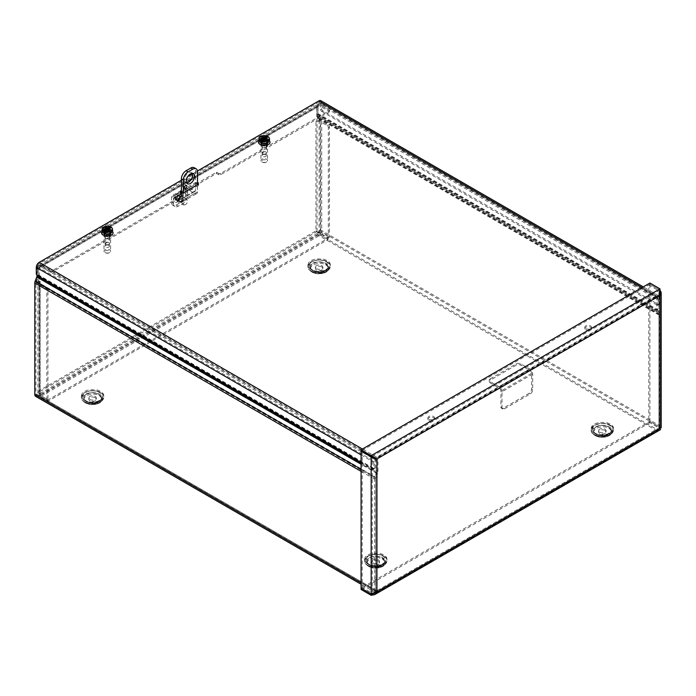 <?xml version="1.0" encoding="UTF-8"?>
<svg xmlns="http://www.w3.org/2000/svg" width="696" height="696" viewBox="0 0 696 696"><rect width="100%" height="100%" fill="white"/><g stroke="black" fill="none" stroke-linecap="round" stroke-linejoin="round"><path stroke-width="0.52" stroke-dasharray="3.48 2.61" d="M84.59 400.505L82.45 398.773C82.311 398.225 81.554 398.486 81.293 395.902L82.163 393.397L84.59 391.309L89.149 389.708L96.901 389.899L100.52 391.309L102.66 393.031C102.799 393.579 103.556 393.318 103.817 395.902L102.947 398.408L100.52 400.505L97.527 401.74L92.551 402.41L88.209 401.905L84.59 400.505M594.349 433.199L592.209 431.476C592.078 430.928 591.313 431.189 591.052 428.606L591.922 426.1L594.349 424.003L598.908 422.402L606.66 422.603L610.279 424.003L612.428 425.735C612.558 426.283 613.315 426.022 613.585 428.606L612.715 431.111L610.279 433.199L607.286 434.443L602.318 435.104L597.977 434.608L594.349 433.199M367.793 564.004L365.644 562.281C365.513 561.733 364.756 561.994 364.495 559.41L365.365 556.904L367.793 554.808L372.351 553.207L380.094 553.407L383.722 554.808L385.862 556.539C385.993 557.087 386.759 556.826 387.019 559.41L386.15 561.916L383.722 564.004L380.729 565.248L375.753 565.909L371.412 565.413L367.793 564.004M311.147 269.7L309.007 267.969C308.876 267.421 308.111 267.682 307.85 265.098L308.72 262.592L311.147 260.504L315.706 258.903L323.457 259.095L327.077 260.504L329.225 262.227C329.356 262.775 330.113 262.514 330.382 265.098L329.512 267.603L327.077 269.7L324.084 270.935L319.116 271.605L314.775 271.101L311.147 269.7M317.35 233.421L37.68 394.884L377.528 591.087L657.189 429.623L317.35 233.421A2.506 1.444 120 0 0 319.116 230.359L319.116 118.833A2.506 1.444 120 0 0 318.881 117.955L317.289 115.693A4.08 2.358 -60 0 1 316.906 114.248L316.906 106.288A4.176 2.41 -120 0 1 317.767 104.374A4.176 2.41 -120 0 1 319.856 104.583L320.969 103.939A4.176 2.41 -120 0 0 318.881 103.73A4.176 2.41 -120 0 0 318.02 105.644L318.02 113.605A2.506 1.444 120 0 0 318.255 114.492L319.847 116.754A4.08 2.358 -60 0 1 320.23 118.189L320.23 229.715A4.08 2.358 -60 0 1 317.35 234.709L37.68 396.172A4.08 2.358 -60 0 1 35.644 396.372M37.01 275.268L37.01 267.882A4.176 2.41 -120 0 1 37.871 265.968L38.985 265.333A4.176 2.41 -120 0 0 38.123 267.238L38.123 275.198A4.08 2.358 -60 0 1 37.741 277.095L36.148 281.184A2.506 1.444 120 0 0 35.914 282.341L35.914 393.858A2.506 1.444 120 0 0 36.436 395.006A2.506 1.444 120 0 0 37.68 394.884M377.528 591.087A2.506 1.444 -60 0 1 376.275 591.208A2.506 1.444 -60 0 1 375.753 590.069L375.753 478.543A2.506 1.444 -60 0 1 375.997 477.386L377.58 473.297A4.08 2.358 120 0 0 377.963 471.41L377.963 460.039L376.849 460.682L376.849 472.053A2.506 1.444 -60 0 1 376.614 473.21L375.031 477.299A4.08 2.358 120 0 0 374.639 479.187L374.639 590.713A4.08 2.358 120 0 0 375.483 592.574A4.08 2.358 120 0 0 377.528 592.374L657.189 430.911A4.08 2.358 120 0 0 660.069 425.917L660.069 314.401A4.08 2.358 120 0 0 659.686 312.956L658.094 310.694A2.506 1.444 -60 0 1 657.859 309.816L657.859 298.445L656.746 299.089L656.746 310.459A4.08 2.358 120 0 0 657.137 311.895L658.721 314.157A2.506 1.444 -60 0 1 658.955 315.044L658.955 426.561A2.506 1.444 -60 0 1 657.189 429.623M376.849 460.682L39.959 266.176A4.176 2.41 -120 0 0 37.871 265.968M657.859 298.445L320.969 103.939M656.746 299.089L319.856 104.583M377.963 460.039L41.073 265.533A4.176 2.41 -120 0 0 38.985 265.333M86.278 401.575L89.871 402.836L95.874 402.706L100.52 400.209L101.433 397.947L100.789 396.033L96.474 393.344L92.551 392.822L89.236 393.197L84.59 395.685L83.677 397.947L84.32 399.861L86.278 401.575A8.9 5.142 -0 0 0 100.676 400.035A8.9 5.142 -0 0 0 92.551 392.796A8.9 5.142 -0 0 0 84.425 400.035A8.9 5.142 -0 0 0 86.261 401.575C91.994 403.941 96.796 403.428 100.676 400.035L101.573 398.886A9.874 5.699 180 0 1 85.573 400.591A9.874 5.699 180 0 1 83.537 398.886A9.874 5.699 180 0 1 92.551 390.856A9.874 5.699 180 0 1 101.573 398.886L97.979 401.218C91.907 402.471 87.713 402.201 85.391 400.426L83.537 398.886L86.261 401.575M596.037 434.269L599.63 435.531L605.633 435.4L610.288 432.912L611.192 430.65L610.549 428.736L606.233 426.048L602.318 425.526L598.995 425.891L594.349 428.388L593.436 430.65L594.08 432.564L596.037 434.269A8.9 5.142 -0 0 0 610.444 432.738L610.444 432.738A8.9 5.142 -0 0 0 602.318 425.5A8.9 5.142 -0 0 0 594.193 432.738A8.9 5.142 -0 0 0 596.02 434.269C601.762 436.644 606.564 436.131 610.444 432.738L611.332 431.59A9.874 5.699 180 0 1 595.332 433.295A9.874 5.699 180 0 1 593.305 431.59A9.874 5.699 180 0 1 602.318 423.56A9.874 5.699 180 0 1 611.332 431.59L607.738 433.921C601.675 435.174 597.472 434.904 595.15 433.121L593.305 431.59L596.028 434.278M369.48 565.074L373.065 566.335L379.076 566.205L383.722 563.716L384.636 561.455L383.992 559.532L379.677 556.852L375.753 556.33L372.438 556.696L367.793 559.192L366.879 561.455L367.523 563.368L369.48 565.074M312.835 270.77L316.428 272.032L322.431 271.901L327.085 269.404L327.99 267.142L327.355 265.228L323.031 262.54L319.116 262.018L315.793 262.392L311.147 264.88L310.233 267.142L310.877 269.056L312.835 270.77M95.213 396.415A3.758 2.166 180 0 1 96.309 397.947A3.758 2.166 180 0 1 92.551 400.113A3.758 2.166 180 0 1 88.801 397.947A3.758 2.166 180 0 1 91.115 395.946A3.758 2.166 180 0 1 95.213 396.415M604.972 429.119A3.758 2.166 180 0 1 606.068 430.65A3.758 2.166 180 0 1 602.318 432.816A3.758 2.166 180 0 1 598.56 430.65A3.758 2.166 180 0 1 600.883 428.649A3.758 2.166 180 0 1 604.972 429.119M378.415 559.923A3.758 2.166 180 0 1 379.511 561.455A3.758 2.166 180 0 1 375.753 563.621A3.758 2.166 180 0 1 372.003 561.455A3.758 2.166 180 0 1 374.317 559.453A3.758 2.166 180 0 1 378.415 559.923M321.769 265.611A3.758 2.166 180 0 1 322.874 267.142A3.758 2.166 180 0 1 319.116 269.308A3.758 2.166 180 0 1 315.358 267.142A3.758 2.166 180 0 1 317.68 265.141A3.758 2.166 180 0 1 321.769 265.611M95.213 397.703A3.758 2.166 -0 0 0 91.115 397.233A3.758 2.166 -0 0 0 88.801 399.234A3.758 2.166 -0 0 0 92.551 401.401A3.758 2.166 -0 0 0 96.309 399.234A3.758 2.166 -0 0 0 95.213 397.703M604.972 430.398A3.758 2.166 -0 0 0 600.883 429.928A3.758 2.166 -0 0 0 598.56 431.938A3.758 2.166 -0 0 0 602.318 434.104A3.758 2.166 -0 0 0 606.068 431.938A3.758 2.166 -0 0 0 604.972 430.398M378.415 561.202A3.758 2.166 -0 0 0 374.317 560.732A3.758 2.166 -0 0 0 372.003 562.742A3.758 2.166 -0 0 0 375.753 564.908A3.758 2.166 -0 0 0 379.511 562.742A3.758 2.166 -0 0 0 378.415 561.202M321.769 266.899A3.758 2.166 -0 0 0 317.68 266.429A3.758 2.166 -0 0 0 315.358 268.43A3.758 2.166 -0 0 0 319.116 270.596A3.758 2.166 -0 0 0 322.874 268.43A3.758 2.166 -0 0 0 321.769 266.899M176.732 199.317A2.68 1.549 -60 0 1 177.906 196.611A2.68 1.549 -60 0 1 179.968 195.898A2.68 1.549 -60 0 1 179.968 198.995A2.68 1.549 -60 0 1 177.289 200.544A2.68 1.549 -60 0 1 176.732 199.317M317.872 117.18L316.758 116.536L318.82 119.477L315.932 121.139L317.045 121.783L319.934 120.112L317.872 117.18L317.872 106.932L39.385 267.708L39.385 277.965L37.323 283.281L40.211 281.619L39.098 280.966L36.209 282.637L37.323 283.281M328.329 237.815L329.443 237.171L329.443 126.968A1.67 0.966 -120 0 0 328.26 124.923L321.709 121.139A4.08 2.358 -0 0 0 315.94 121.139L317.054 121.783A2.506 1.444 180 0 1 320.586 121.783L320.586 233.351L317.054 231.55L320.386 233.708L320.386 234.996L315.94 230.907L321.709 232.708L320.586 233.351L328.329 237.815L328.329 127.612A1.67 0.966 -120 0 0 327.146 125.567L320.586 121.783M175.618 198.673A2.68 1.549 120 0 0 176.175 199.9A2.68 1.549 120 0 0 178.855 198.351A2.68 1.549 120 0 0 178.855 195.254A2.68 1.549 120 0 0 176.793 195.968A2.68 1.549 120 0 0 175.618 198.673M316.758 116.536L316.758 106.288A4.08 2.358 60 0 1 317.602 104.417A4.08 2.358 60 0 1 319.638 104.617L329.147 110.107A0.835 0.479 180 0 1 329.147 110.786L220.641 173.434A1.331 0.774 180 0 1 218.753 173.434L216.569 172.164L179.986 193.288L182.178 194.549A1.331 0.774 180 0 1 182.57 195.097A1.331 0.774 180 0 1 182.178 195.646L51.843 270.892A0.835 0.479 180 0 1 50.66 270.892L41.16 265.402A4.08 2.358 -120 0 0 39.115 265.202A4.08 2.358 -120 0 0 38.271 267.064L38.271 277.321L39.385 277.965M329.147 110.107L329.147 111.395L319.638 105.905A2.506 1.444 -120 0 0 318.385 105.783A2.506 1.444 -120 0 0 317.872 106.932M318.82 119.477L319.934 120.112M40.412 395.345L40.203 391.378L39.472 393.301L40.203 395.224L39.089 395.867L37.897 393.301L39.089 390.734L40.412 396.633L40.412 395.345L48.154 399.817L328.12 238.18L320.386 233.708L40.412 395.345M40.203 283.663L46.763 287.448A1.67 0.966 60 0 1 47.946 289.493L47.946 399.695L40.203 395.224L40.203 283.663A2.506 1.444 180 0 1 39.472 282.637A2.506 1.444 180 0 1 40.203 281.619L39.098 280.975A4.08 2.358 -0 0 0 37.897 282.637A4.08 2.358 -0 0 0 39.089 284.307L45.649 288.092A1.67 0.966 60 0 1 46.832 290.136L46.832 400.339L39.089 395.867L39.089 284.307M36.209 282.637L38.271 277.321M39.385 267.708A2.506 1.444 60 0 1 39.907 266.559A2.506 1.444 60 0 1 41.16 266.69L50.66 272.171L50.66 270.892M109.733 234.822A3.428 1.984 -0 0 0 110.734 233.421A3.428 1.984 -0 0 0 107.306 231.437A3.428 1.984 -0 0 0 103.869 233.421A3.428 1.984 -0 0 0 105.992 235.248A3.428 1.984 -0 0 0 109.733 234.822M266.672 144.211A3.428 1.984 -0 0 0 267.673 142.81A3.428 1.984 -0 0 0 264.245 140.827A3.428 1.984 -0 0 0 260.817 142.81A3.428 1.984 -0 0 0 262.931 144.637A3.428 1.984 -0 0 0 266.672 144.211M109.733 236.109A3.428 1.984 -0 0 0 110.734 234.709A3.428 1.984 -0 0 0 107.306 232.725A3.428 1.984 -0 0 0 103.869 234.709A3.428 1.984 -0 0 0 105.992 236.536A3.428 1.984 -0 0 0 109.733 236.109M266.672 145.499A3.428 1.984 -0 0 0 267.673 144.098A3.428 1.984 -0 0 0 264.245 142.114A3.428 1.984 -0 0 0 260.817 144.098A3.428 1.984 -0 0 0 262.931 145.925A3.428 1.984 -0 0 0 266.672 145.499M329.147 111.395A0.835 0.479 180 0 1 329.147 112.073L220.641 174.722A1.331 0.774 180 0 1 218.753 174.722L216.569 173.452L197.534 184.44M197.507 183.144L196.524 182.57L196.524 183.857L197.507 184.423L179.986 194.576L182.178 195.837A1.331 0.774 180 0 1 182.57 196.385A1.331 0.774 180 0 1 182.178 196.924L51.843 272.171A0.835 0.479 180 0 1 50.66 272.171M40.203 281.619L40.203 391.378L317.054 231.55L315.94 230.907L315.94 121.139M40.203 391.378L39.089 390.734L315.94 230.907M179.986 193.288L179.986 194.576M216.569 172.164L216.569 173.452M321.709 121.139L321.709 232.708L329.443 237.171M328.12 238.18L328.12 239.468L320.386 234.996L40.412 396.633L48.154 401.105L328.12 239.468M48.154 399.817L48.154 401.105M47.946 399.695L46.832 400.339M373.204 457.194L372.282 456.289L372.282 593.331L375.823 591.313L373.865 593.288L371.168 594.001L372.282 593.331L362.19 587.502L361.076 588.146L649.907 421.411L660.008 427.24L659.817 428.197L648.794 422.037L648.794 284.986L658.894 290.815L659.625 292.851L658.894 294.887L660.008 288.866M660.008 290.075L371.168 456.907L372.282 456.289L362.19 450.46L362.19 587.502M362.19 450.46L649.907 284.325L660.008 290.154M660.008 295.522L658.894 294.887L375.823 458.307L375.823 591.313L658.894 427.883L658.894 294.887L660.974 291.641M648.794 422.037L649.907 421.393L660.008 427.222L658.894 427.866L658.894 290.815L660.008 290.171L660.495 290.763M648.794 284.986L649.907 284.342L660.008 290.171L660.008 427.222L660.974 427.527L658.894 427.883L660.252 428.849M649.907 421.411L649.907 422.698L660.008 428.527C660.8 429.893 660.8 429.893 660.008 428.527L658.955 427.927M371.168 595.289L660.008 428.527L660.008 427.24L371.203 593.984M376.936 591.957L375.823 591.313L372.708 593.958M649.907 284.325L649.907 283.037M649.907 284.342L649.907 421.393M649.907 422.698L361.076 589.46M428.858 419.236A3.341 1.923 0 0 0 432.494 419.653A3.341 1.923 0 0 0 434.556 417.878A3.341 1.923 0 0 0 431.215 415.947A3.341 1.923 0 0 0 427.875 417.878A3.341 1.923 0 0 0 428.858 419.236M104.948 232.229A3.341 1.923 0 0 0 108.585 232.647A3.341 1.923 0 0 0 110.638 230.872A3.341 1.923 0 0 0 107.306 228.94A3.341 1.923 0 0 0 103.965 230.872A3.341 1.923 0 0 0 104.948 232.229M196.524 182.57A0.835 0.479 0 0 0 195.35 182.57L181.386 190.634M585.797 328.634A3.341 1.923 0 0 0 589.434 329.051A3.341 1.923 0 0 0 591.496 327.268A3.341 1.923 0 0 0 588.155 325.337A3.341 1.923 0 0 0 584.823 327.268A3.341 1.923 0 0 0 585.797 328.634M261.887 141.619A3.341 1.923 0 0 0 265.524 142.036A3.341 1.923 0 0 0 267.586 140.261A3.341 1.923 0 0 0 264.245 138.33A3.341 1.923 0 0 0 260.904 140.261A3.341 1.923 0 0 0 261.887 141.619M659.19 297.427L321.709 102.582L321.709 108.785A1.67 0.966 -120 0 0 322.883 110.829L658.007 304.309A1.67 0.966 -120 0 0 658.842 304.396A1.67 0.966 -120 0 0 659.19 303.63L659.19 297.427A4.08 2.358 120 0 0 658.338 295.556A4.08 2.358 120 0 0 656.302 295.757L376.64 457.22L362.425 449.016M181.386 180.264L187.763 176.584M192.418 173.896L197.438 170.99M428.858 420.523A3.341 1.923 0 0 0 432.494 420.941A3.341 1.923 0 0 0 434.556 419.166A3.341 1.923 0 0 0 431.215 417.235A3.341 1.923 0 0 0 427.875 419.166A3.341 1.923 0 0 0 428.858 420.523M104.948 233.517A3.341 1.923 0 0 0 108.585 233.934A3.341 1.923 0 0 0 110.638 232.151A3.341 1.923 0 0 0 107.306 230.228A3.341 1.923 0 0 0 103.965 232.151A3.341 1.923 0 0 0 104.948 233.517M181.117 192.07L180.595 192.374A0.835 0.479 0 0 0 180.595 193.053L182.369 194.08A0.835 0.479 0 0 0 183.544 194.08L198.299 185.562A0.835 0.479 0 0 0 198.299 184.884L197.777 184.579M196.524 183.857A0.835 0.479 0 0 0 195.35 183.857L181.386 191.922M585.797 329.913A3.341 1.923 0 0 0 589.434 330.33A3.341 1.923 0 0 0 591.496 328.555A3.341 1.923 0 0 0 588.155 326.624A3.341 1.923 0 0 0 584.823 328.555A3.341 1.923 0 0 0 585.797 329.913M261.887 142.906A3.341 1.923 0 0 0 265.524 143.324A3.341 1.923 0 0 0 267.586 141.549A3.341 1.923 0 0 0 264.245 139.618A3.341 1.923 0 0 0 260.904 141.549A3.341 1.923 0 0 0 261.887 142.906M361.076 454.888L373.761 462.214A4.08 2.358 -60 0 1 375.422 458.238M375.509 458.142A4.08 2.358 -60 0 1 376.64 457.22M373.761 462.214L373.761 468.425A1.67 0.966 60 0 1 373.413 469.191A1.67 0.966 60 0 1 372.577 469.104L361.076 462.466M322.883 110.829L321.769 111.473A1.67 0.966 -120 0 1 320.586 109.429L320.586 103.226A2.506 1.444 120 0 0 320.073 102.077A2.506 1.444 120 0 0 318.82 102.199L39.159 263.662A2.506 1.444 120 0 0 37.393 266.725L37.393 272.936A1.67 0.966 60 0 0 38.567 274.981L373.691 468.46A1.67 0.966 60 0 0 374.526 468.547A1.67 0.966 60 0 0 374.874 467.782L374.874 461.57A2.506 1.444 -60 0 1 376.64 458.507L656.302 297.044A2.506 1.444 -60 0 1 657.555 296.922A2.506 1.444 -60 0 1 658.077 298.071L658.077 304.274A1.67 0.966 -120 0 1 657.729 305.039L658.842 304.396M321.709 102.582A4.08 2.358 120 0 0 320.856 100.711M321.769 111.473L656.893 304.952A1.67 0.966 -120 0 0 657.729 305.039M104.966 252.491A3.315 1.914 -0 0 0 109.646 252.491A3.315 1.914 -0 0 0 110.612 251.143A3.315 1.914 -0 0 0 109.646 249.794A3.315 1.914 -0 0 0 106.036 249.377A3.315 1.914 -0 0 0 103.991 251.143A3.315 1.914 -0 0 0 104.966 252.491L105.531 252.822A2.506 1.453 -0 0 0 109.081 252.822A2.506 1.453 -0 0 0 109.081 250.769A2.506 1.453 -0 0 0 105.531 250.769A2.506 1.453 -0 0 0 105.531 252.822M104.966 234.77A3.315 1.914 180 0 1 103.991 233.421A3.315 1.914 180 0 1 107.306 231.507A3.315 1.914 180 0 1 110.612 233.421A3.315 1.914 180 0 1 108.567 235.187A3.315 1.914 180 0 1 104.966 234.77M103.469 235.631A5.42 3.132 -0 0 0 109.376 236.309A5.42 3.132 -0 0 0 112.726 233.421A5.42 3.132 -0 0 0 107.306 230.289A5.42 3.132 -0 0 0 101.886 233.421A5.42 3.132 -0 0 0 103.469 235.631M103.469 234.804A5.42 3.132 180 0 1 101.886 232.586A5.42 3.132 180 0 1 107.306 229.463A5.42 3.132 180 0 1 112.726 232.586A5.42 3.132 180 0 1 109.376 235.483A5.42 3.132 180 0 1 103.469 234.804M109.159 231.524A2.619 1.514 180 0 1 109.924 232.586A2.619 1.514 180 0 1 107.306 234.1A2.619 1.514 180 0 1 104.687 232.586A2.619 1.514 180 0 1 106.305 231.194A2.619 1.514 180 0 1 109.159 231.524M109.159 235.883A2.619 1.514 -0 0 0 106.305 235.553A2.619 1.514 -0 0 0 104.687 236.953A2.619 1.514 -0 0 0 107.306 238.458A2.619 1.514 -0 0 0 109.924 236.953A2.619 1.514 -0 0 0 109.159 235.883M108.776 236.101A2.079 1.201 180 0 1 109.385 236.953A2.079 1.201 180 0 1 107.306 238.154A2.079 1.201 180 0 1 105.218 236.953A2.079 1.201 180 0 1 106.505 235.84A2.079 1.201 180 0 1 108.776 236.101M108.776 245.366A2.079 1.201 -0 0 0 106.505 245.105A2.079 1.201 -0 0 0 105.218 246.219A2.079 1.201 -0 0 0 107.306 247.419A2.079 1.201 -0 0 0 109.385 246.219A2.079 1.201 -0 0 0 108.776 245.366M261.905 161.881A3.315 1.914 -0 0 0 266.585 161.881A3.315 1.914 -0 0 0 267.56 160.532A3.315 1.914 -0 0 0 266.585 159.184A3.315 1.914 -0 0 0 262.975 158.766A3.315 1.914 -0 0 0 260.93 160.532A3.315 1.914 -0 0 0 261.905 161.881L262.47 162.212A2.506 1.453 -0 0 0 266.02 162.212A2.506 1.453 -0 0 0 266.02 160.167A2.506 1.453 -0 0 0 262.47 160.167A2.506 1.453 -0 0 0 262.47 162.212M261.905 144.159A3.315 1.914 180 0 1 260.93 142.81A3.315 1.914 180 0 1 264.245 140.897A3.315 1.914 180 0 1 267.56 142.81A3.315 1.914 180 0 1 265.515 144.577A3.315 1.914 180 0 1 261.905 144.159M260.408 145.02A5.42 3.132 -0 0 0 266.316 145.699A5.42 3.132 -0 0 0 269.665 142.81A5.42 3.132 -0 0 0 264.245 139.679A5.42 3.132 -0 0 0 258.825 142.81A5.42 3.132 -0 0 0 260.408 145.02M260.408 144.194A5.42 3.132 180 0 1 258.825 141.984A5.42 3.132 180 0 1 264.245 138.852A5.42 3.132 180 0 1 269.665 141.984A5.42 3.132 180 0 1 266.316 144.872A5.42 3.132 180 0 1 260.408 144.194M266.098 140.914A2.619 1.514 180 0 1 266.864 141.984A2.619 1.514 180 0 1 264.245 143.489A2.619 1.514 180 0 1 261.626 141.984A2.619 1.514 180 0 1 263.245 140.583A2.619 1.514 180 0 1 266.098 140.914M266.098 145.273A2.619 1.514 -0 0 0 263.245 144.942A2.619 1.514 -0 0 0 261.626 146.343A2.619 1.514 -0 0 0 264.245 147.848A2.619 1.514 -0 0 0 266.864 146.343A2.619 1.514 -0 0 0 266.098 145.273M265.715 145.49A2.079 1.201 180 0 1 266.324 146.343A2.079 1.201 180 0 1 264.245 147.543A2.079 1.201 180 0 1 262.166 146.343A2.079 1.201 180 0 1 263.445 145.229A2.079 1.201 180 0 1 265.715 145.49M265.715 154.756A2.079 1.201 -0 0 0 263.445 154.495A2.079 1.201 -0 0 0 262.166 155.608A2.079 1.201 -0 0 0 264.245 156.809A2.079 1.201 -0 0 0 266.324 155.608A2.079 1.201 -0 0 0 265.715 154.756M108.889 242.565A2.236 1.288 0 0 0 106.444 242.286A2.236 1.288 0 0 0 105.07 243.478A2.236 1.288 0 0 0 105.722 244.392L105.722 244.392A2.236 1.288 0 0 0 108.889 244.392A2.236 1.288 0 0 0 109.542 243.478A2.236 1.288 0 0 0 108.889 242.565M108.889 229.958A2.236 1.288 180 0 1 109.542 230.872A2.236 1.288 180 0 1 107.306 232.16A2.236 1.288 180 0 1 105.07 230.872A2.236 1.288 180 0 1 106.444 229.671A2.236 1.288 180 0 1 108.889 229.958M106.018 244.557A1.818 1.053 0 0 0 108.593 244.557A1.818 1.053 0 0 0 108.593 243.078A1.818 1.053 0 0 0 106.018 243.078A1.818 1.053 0 0 0 106.018 244.557L106.018 244.557M101.99 230.68A5.324 3.071 180 0 1 105.418 227.992A5.324 3.071 180 0 1 111.073 228.697A5.324 3.071 180 0 1 112.621 230.68M109.089 227.775L109.916 227.522L109.942 228.523L111.404 227.714L110.481 227.183L111.377 227.348M109.028 230.002A2.906 1.679 180 0 1 108.915 230.054L108.437 231.055L106.166 231.055L105.609 229.976M109.829 227.54L108.211 230.254L108.211 230.794L108.994 230.741L109.716 229.584M109.942 228.523L109.716 227.731M104.13 231.916L105.522 231.072L105.522 230.071M105.522 231.072L105.696 230.054M105.696 227.261L106.836 230.002L107.767 230.002L108.75 227.905M104.887 229.584L105.618 230.741L106.392 230.794L104.887 227.731M105.696 230.941L105.235 230.35M105.618 230.741A2.036 1.175 0 0 0 106.166 231.055M106.297 229.393L106.227 228.062M105.618 229.428A2.036 1.175 180 0 1 106.166 229.106M108.437 229.106A2.036 1.175 180 0 1 108.994 229.428M108.385 228.062L108.315 229.393M108.994 230.741A2.036 1.175 180 0 1 108.437 231.055M108.915 228.157L109.716 228.619M265.829 151.954A2.236 1.288 0 0 0 263.392 151.676A2.236 1.288 0 0 0 262.009 152.868A2.236 1.288 0 0 0 262.662 153.781L262.662 153.781A2.236 1.288 0 0 0 265.829 153.781A2.236 1.288 0 0 0 266.481 152.868A2.236 1.288 0 0 0 265.829 151.954M265.829 139.348A2.236 1.288 180 0 1 266.481 140.261A2.236 1.288 180 0 1 264.245 141.549A2.236 1.288 180 0 1 262.009 140.261A2.236 1.288 180 0 1 263.392 139.07A2.236 1.288 180 0 1 265.829 139.348M262.957 153.955A1.818 1.053 0 0 0 265.533 153.955A1.818 1.053 0 0 0 265.533 152.468A1.818 1.053 0 0 0 262.957 152.468A1.818 1.053 0 0 0 262.957 153.955L262.957 153.955M258.929 140.07A5.324 3.071 180 0 1 262.357 137.382A5.324 3.071 180 0 1 268.012 138.086A5.324 3.071 180 0 1 269.561 140.07M266.881 136.912L266.881 137.912L268.343 137.103L267.421 136.573L268.317 136.738M265.976 139.391A2.906 1.679 180 0 1 265.855 139.444L265.376 140.444L263.114 140.444L262.549 139.365M266.777 136.929L265.15 139.644L265.15 140.183L265.933 140.131L266.664 138.982M266.881 137.912L266.664 137.121M261.07 141.305L262.462 140.462L262.462 139.461M262.462 140.462L262.636 139.444M266.855 136.921L266.029 137.164M262.636 136.651L263.775 139.391L264.715 139.391L265.689 137.295M261.827 138.982L262.557 140.131L263.34 140.183L261.827 137.121M262.636 140.331L262.175 139.739M262.557 140.131A2.036 1.175 0 0 0 263.114 140.444M263.236 138.782L263.166 137.451M262.557 138.817A2.036 1.175 180 0 1 263.114 138.504M265.376 138.504A2.036 1.175 180 0 1 265.933 138.817M265.324 137.451L265.254 138.782M265.933 140.131A2.036 1.175 180 0 1 265.376 140.444M265.855 137.547L266.664 138.008M109.576 231.159L108.628 231.707A2.393 1.383 0 0 0 105.975 231.707L105.035 231.159A3.715 2.14 0 0 0 104.374 231.542L105.313 232.081A2.393 1.383 0 0 0 104.913 232.855A2.393 1.383 0 0 0 105.313 233.621L104.374 234.16A3.715 2.14 0 0 0 104.678 234.369A3.715 2.14 0 0 0 105.035 234.543L105.975 233.995A2.393 1.383 0 0 0 108.628 233.995L109.576 234.543A3.715 2.14 0 0 0 110.238 234.16L109.289 233.621A2.393 1.383 0 0 0 109.698 232.855A2.393 1.383 0 0 0 109.289 232.081L110.238 231.542A3.715 2.14 0 0 0 109.576 231.159L108.628 231.707M103.025 235.318A6.046 3.489 180 0 1 101.259 232.855A6.046 3.489 180 0 1 107.306 229.358A6.046 3.489 180 0 1 113.352 232.855A6.046 3.489 180 0 1 109.62 236.075A6.046 3.489 180 0 1 103.025 235.318M105.975 231.707L105.975 231.359A2.393 1.383 180 0 1 108.628 231.359M110.238 231.542L109.289 232.081M109.289 231.733A2.393 1.383 180 0 1 109.698 232.499A2.393 1.383 180 0 1 109.289 233.264L109.289 233.621M110.238 234.16L109.289 233.264M109.576 234.543L108.628 233.995M108.628 233.647A2.393 1.383 180 0 1 105.975 233.647L105.975 233.995M105.035 234.543L105.975 233.647M104.374 234.16L105.313 233.621M105.313 233.264A2.393 1.383 180 0 1 104.913 232.499A2.393 1.383 180 0 1 105.313 231.733L105.313 232.081M104.374 231.542L105.313 231.733M105.035 231.159L105.975 231.359M103.025 234.622A6.046 3.489 180 0 1 101.259 232.151A6.046 3.489 180 0 1 107.306 228.662A6.046 3.489 180 0 1 113.352 232.151A6.046 3.489 180 0 1 109.62 235.379A6.046 3.489 180 0 1 103.025 234.622M105.035 230.811A3.715 2.14 180 0 1 109.576 230.811M110.238 231.194A3.715 2.14 180 0 1 111.012 232.499A3.715 2.14 180 0 1 110.238 233.812M109.576 234.195A3.715 2.14 180 0 1 105.035 234.195M104.374 233.812A3.715 2.14 180 0 1 103.591 232.499A3.715 2.14 180 0 1 104.374 231.194M104.678 233.673A3.715 2.14 0 0 0 108.724 234.134A3.715 2.14 0 0 0 111.012 232.151A3.715 2.14 0 0 0 107.306 230.011A3.715 2.14 0 0 0 103.591 232.151A3.715 2.14 0 0 0 104.678 233.673M266.516 140.549L265.576 141.097A2.393 1.383 0 0 0 262.923 141.097L261.974 140.549A3.715 2.14 0 0 0 261.313 140.931L262.262 141.479A2.393 1.383 0 0 0 261.853 142.245A2.393 1.383 0 0 0 262.262 143.011L261.313 143.559A3.715 2.14 0 0 0 261.618 143.759A3.715 2.14 0 0 0 261.974 143.933L262.923 143.393A2.393 1.383 0 0 0 265.576 143.393L266.516 143.933A3.715 2.14 0 0 0 267.177 143.559L266.229 143.011A2.393 1.383 0 0 0 266.638 142.245A2.393 1.383 0 0 0 266.229 141.479L267.177 140.931A3.715 2.14 0 0 0 266.516 140.549L265.576 141.097M259.965 144.707A6.046 3.489 180 0 1 258.199 142.245A6.046 3.489 180 0 1 264.245 138.748A6.046 3.489 180 0 1 270.292 142.245A6.046 3.489 180 0 1 266.559 145.464A6.046 3.489 180 0 1 259.965 144.707M262.923 141.097L262.923 140.749A2.393 1.383 180 0 1 265.576 140.749M267.177 140.931L266.229 141.479M266.229 141.131A2.393 1.383 180 0 1 266.638 141.897A2.393 1.383 180 0 1 266.229 142.663L266.229 143.011M267.177 143.559L266.229 142.663M266.516 143.933L265.576 143.393M265.576 143.045A2.393 1.383 180 0 1 262.923 143.045L262.923 143.393M261.974 143.933L262.923 143.045M261.313 143.559L262.262 143.011M262.262 142.663A2.393 1.383 180 0 1 261.853 141.897A2.393 1.383 180 0 1 262.262 141.131L262.262 141.479M261.313 140.931L262.262 141.131M261.974 140.549L262.923 140.749M259.965 144.011A6.046 3.489 180 0 1 258.199 141.549A6.046 3.489 180 0 1 264.245 138.052A6.046 3.489 180 0 1 270.292 141.549A6.046 3.489 180 0 1 266.559 144.768A6.046 3.489 180 0 1 259.965 144.011M261.974 140.201A3.715 2.14 180 0 1 266.516 140.201M267.177 140.583A3.715 2.14 180 0 1 267.96 141.897A3.715 2.14 180 0 1 267.177 143.202M266.516 143.585A3.715 2.14 180 0 1 261.974 143.585M261.313 143.202A3.715 2.14 180 0 1 260.53 141.897A3.715 2.14 180 0 1 261.313 140.583M261.618 143.063A3.715 2.14 0 0 0 265.663 143.524A3.715 2.14 0 0 0 267.96 141.549A3.715 2.14 0 0 0 264.245 139.4A3.715 2.14 0 0 0 260.53 141.549A3.715 2.14 0 0 0 261.618 143.063M183.352 192.879L183.352 199.926A4.028 2.323 60 0 1 182.517 201.762A4.028 2.323 60 0 1 180.499 201.57L194.662 193.392L188.555 189.869A1.253 0.722 -120 0 0 187.929 189.808A1.253 0.722 -120 0 0 187.676 190.382L187.676 195.263A6.673 3.854 -60 0 1 182.952 203.441L178.228 206.164A6.673 3.854 -60 0 1 174.896 206.494A6.673 3.854 -60 0 1 173.513 203.441L173.513 198.551A1.253 0.722 60 0 1 173.774 197.977A1.253 0.722 60 0 1 174.4 198.047L180.499 201.57M183.352 199.926L197.507 191.748L197.507 184.736M192.2 173.356A5.838 3.376 120 0 0 191.383 172.495A5.838 3.376 120 0 0 186.885 174.061A5.838 3.376 120 0 0 184.336 179.933A5.838 3.376 120 0 0 185.545 182.613A5.838 3.376 120 0 0 186.693 182.883M182.57 186.406A1.67 0.966 120 0 0 182.909 187.172A1.67 0.966 120 0 0 184.579 186.206A1.67 0.966 120 0 0 184.579 184.283A1.67 0.966 120 0 0 183.292 184.727A1.67 0.966 120 0 0 182.57 186.406M187.676 195.263L185.71 194.132L185.71 189.242A4.028 2.323 60 0 1 186.545 187.398A4.028 2.323 60 0 1 188.555 187.598L194.662 191.122A1.253 0.722 -120 0 0 195.289 191.183A1.253 0.722 -120 0 0 195.541 190.617L195.541 170.738A6.673 3.854 120 0 0 194.167 167.684M197.507 191.748A4.028 2.323 60 0 1 196.672 193.592A4.028 2.323 60 0 1 194.662 193.392M181.386 192.226L181.386 198.786A1.253 0.722 60 0 1 181.125 199.361A1.253 0.722 60 0 1 180.499 199.3L174.4 195.776A4.028 2.323 -120 0 0 172.382 195.576A4.028 2.323 -120 0 0 171.547 197.42L171.547 202.31L173.513 203.441M180.595 201.509A2.645 1.522 120 0 0 182.317 199.178A2.645 1.522 120 0 0 181.917 197.064A2.645 1.522 120 0 0 179.272 198.586A2.645 1.522 120 0 0 179.272 201.64A2.645 1.522 120 0 0 180.595 201.509M178.628 200.378A2.645 1.522 120 0 0 180.36 198.047A2.645 1.522 120 0 0 179.951 195.933A2.645 1.522 120 0 0 177.306 197.455A2.645 1.522 120 0 0 177.306 200.509A2.645 1.522 120 0 0 178.628 200.378M185.71 194.132A6.673 3.854 -60 0 1 180.986 202.31L176.271 205.033A6.673 3.854 -60 0 1 172.93 205.364A6.673 3.854 -60 0 1 171.547 202.31M185.519 204.563A2.897 1.67 -60 0 1 184.701 204.833A2.897 1.67 -60 0 1 184.075 201.361A2.897 1.67 -60 0 1 187.398 200.17A2.897 1.67 -60 0 1 185.519 204.563M180.421 202.345A3.784 2.184 120 0 0 182.97 198.725A3.784 2.184 120 0 0 181.978 195.837A3.784 2.184 120 0 0 178.533 198.16A3.784 2.184 120 0 0 178.246 202.31A3.784 2.184 120 0 0 180.421 202.345M182.195 198.23A2.506 1.444 120 0 0 181.673 197.09A2.506 1.444 120 0 0 179.168 198.534A2.506 1.444 120 0 0 179.168 201.422A2.506 1.444 120 0 0 181.099 200.752A2.506 1.444 120 0 0 182.195 198.23M179.855 196.228L179.168 198.525L177.515 200.274L175.862 200.439L175.174 198.925L175.862 196.62L177.515 194.88L179.168 194.715L179.855 196.228M177.515 201.866A5.263 3.036 120 0 0 181.23 195.715A5.263 3.036 120 0 0 178.002 193.036A5.263 3.036 120 0 0 173.826 200.248A5.263 3.036 120 0 0 177.515 201.866L175.818 196.594M532.701 374.039L502.016 391.752L502.016 407.491A3.341 1.923 120 0 0 502.712 409.022A3.341 1.923 120 0 0 504.374 408.856L530.335 393.866A3.341 1.923 120 0 0 532.701 389.777L532.701 374.039A4.08 2.358 -120 0 0 529.813 369.037L499.136 386.75L490.219 381.608A3.341 1.923 0 0 1 489.236 380.242A3.341 1.923 0 0 1 490.219 378.876L490.219 380.164A3.341 1.923 0 0 0 489.236 381.53A3.341 1.923 0 0 0 490.219 382.896L499.136 388.037A2.506 1.444 60 0 1 500.902 391.108L500.902 406.847A3.341 1.923 120 0 0 501.59 408.378A3.341 1.923 120 0 0 503.26 408.213L529.221 393.223A3.341 1.923 120 0 0 531.579 389.134L531.579 373.395A2.506 1.444 -120 0 0 529.813 370.324L520.895 365.183A3.341 1.923 0 0 0 516.18 365.183L490.219 380.164M502.016 391.752A4.08 2.358 -120 0 0 499.136 386.75M490.219 378.876L516.18 363.895A3.341 1.923 0 0 1 520.895 363.895L529.813 369.037M368.776 564.091A9.874 5.699 180 0 1 366.74 562.394A9.874 5.699 180 0 1 375.753 554.364A9.874 5.699 180 0 1 384.775 562.394A9.874 5.699 180 0 1 368.776 564.091M312.13 269.787A9.874 5.699 180 0 1 310.103 268.082A9.874 5.699 180 0 1 319.116 260.052A9.874 5.699 180 0 1 328.129 268.082A9.874 5.699 180 0 1 312.13 269.787M38.123 267.238L37.01 267.882M318.02 105.644L316.906 106.288M319.116 230.359L658.955 426.561M375.753 590.069L35.914 393.858M369.463 565.074A8.9 5.142 -0 0 0 383.879 563.543A8.9 5.142 -0 0 0 375.753 556.304A8.9 5.142 -0 0 0 367.627 563.543A8.9 5.142 -0 0 0 369.463 565.074C375.196 567.449 379.999 566.935 383.879 563.543L384.775 562.394L381.182 564.726C375.109 565.978 370.916 565.709 368.593 563.925L366.74 562.394L369.463 565.082M312.817 270.77A8.9 5.142 -0 0 0 327.242 269.23L327.242 269.23A8.9 5.142 -0 0 0 319.116 261.992A8.9 5.142 -0 0 0 310.99 269.23A8.9 5.142 -0 0 0 312.817 270.77C318.559 273.137 323.362 272.623 327.242 269.23L328.129 268.082L324.536 270.413C318.472 271.666 314.279 271.397 311.956 269.622L310.103 268.082L312.826 270.77M361.076 462.944L376.849 472.053M361.076 469.243L375.031 477.299M376.614 473.21L361.076 464.241M361.076 471.357L374.639 479.187M374.639 590.713L361.076 582.874M37.68 396.172L377.528 592.374M84.59 401.792C80.371 399.878 80.371 396.807 84.59 392.587C91.898 390.151 97.205 390.151 100.52 392.587C104.739 394.501 104.739 397.573 100.52 401.792C93.212 404.219 87.905 404.219 84.59 401.792A11.24 6.49 180 0 1 82.293 399.852A11.24 6.49 180 0 1 86.182 391.857A11.24 6.49 180 0 1 100.502 392.614A11.24 6.49 180 0 1 102.817 399.852A11.24 6.49 180 0 1 84.608 401.792M594.349 434.487C590.13 432.573 590.13 429.51 594.349 425.291C601.657 422.855 606.973 422.855 610.279 425.291C614.498 427.205 614.498 430.267 610.279 434.487C602.971 436.923 597.664 436.923 594.349 434.487M367.793 565.291C363.573 563.377 363.573 560.315 367.793 556.095C375.1 553.659 380.407 553.659 383.722 556.095C387.942 558.009 387.942 561.072 383.722 565.291C376.414 567.727 371.107 567.727 367.793 565.291A11.24 6.49 180 0 1 365.496 563.351A11.24 6.49 180 0 1 369.385 555.356A11.24 6.49 180 0 1 383.705 556.113A11.24 6.49 180 0 1 386.019 563.351A11.24 6.49 180 0 1 367.81 565.291M311.147 270.988C306.936 269.074 306.936 266.002 311.147 261.783C318.455 259.356 323.77 259.356 327.077 261.783C331.296 263.697 331.296 266.768 327.077 270.988C319.777 273.424 314.462 273.424 311.147 270.988A11.24 6.49 180 0 1 308.85 269.048A11.24 6.49 180 0 1 312.739 261.052A11.24 6.49 180 0 1 327.068 261.809A11.24 6.49 180 0 1 329.373 269.048A11.24 6.49 180 0 1 311.164 270.988M657.189 430.911L317.35 234.709M320.23 229.715L660.069 425.917M660.069 314.401L320.23 118.189M319.847 116.754L659.686 312.956M658.094 310.694L318.255 114.492M318.02 113.605L657.859 309.816M316.906 114.248L656.746 310.459M317.289 115.693L657.137 311.895M318.881 117.955L658.721 314.157M658.955 315.044L319.116 118.833M35.914 282.341L375.753 478.543M36.148 281.184L375.997 477.386M377.58 473.297L37.741 277.095M38.123 275.198L377.963 471.41M41.073 265.533L39.959 266.176M610.27 425.308A11.24 6.49 180 0 1 612.576 432.555A11.24 6.49 180 0 1 594.367 434.487A11.24 6.49 180 0 1 592.052 432.555A11.24 6.49 180 0 1 595.941 424.56A11.24 6.49 180 0 1 610.27 425.308M85.295 402.767A10.266 5.925 -0 0 0 101.929 401A10.266 5.925 -0 0 0 92.551 392.648A10.266 5.925 -0 0 0 83.181 401A10.266 5.925 -0 0 0 85.295 402.767M595.054 435.47A10.266 5.925 -0 0 0 611.688 433.704A10.266 5.925 -0 0 0 602.318 425.352A10.266 5.925 -0 0 0 592.948 433.704A10.266 5.925 -0 0 0 595.054 435.47M368.497 566.274A10.266 5.925 -0 0 0 385.132 564.508A10.266 5.925 -0 0 0 375.753 556.156A10.266 5.925 -0 0 0 366.383 564.508A10.266 5.925 -0 0 0 368.497 566.274M311.86 271.971A10.266 5.925 -0 0 0 328.486 270.196A10.266 5.925 -0 0 0 319.116 261.853A10.266 5.925 -0 0 0 309.746 270.196A10.266 5.925 -0 0 0 311.86 271.971M86.278 402.862C88.888 404.776 93.073 404.776 98.832 402.862C102.155 399.53 102.155 397.12 98.832 395.606C96.222 393.692 92.037 393.692 86.278 395.606C82.954 398.93 82.954 401.348 86.278 402.862M596.037 435.557C598.647 437.48 602.832 437.48 608.6 435.557C611.923 432.233 611.923 429.815 608.6 428.31C605.981 426.387 601.796 426.387 596.037 428.31C592.714 431.633 592.714 434.052 596.037 435.557M369.48 566.361C372.09 568.284 376.275 568.284 382.034 566.361C385.358 563.038 385.358 560.619 382.034 559.114C379.424 557.192 375.24 557.192 369.48 559.114C366.157 562.438 366.157 564.856 369.48 566.361M312.835 272.058C315.445 273.972 319.638 273.972 325.397 272.058C328.721 268.726 328.721 266.316 325.397 264.802C322.779 262.888 318.594 262.888 312.835 264.802C309.511 268.134 309.511 270.544 312.835 272.058M317.054 231.55L317.054 121.783M41.16 266.69L319.638 105.905M39.089 280.975L39.089 390.734M316.758 106.288L38.271 267.064M41.16 265.402L319.638 104.617M329.147 110.786L329.147 112.073M327.146 125.567L328.26 124.923M45.649 288.092L46.763 287.448M51.843 272.171L51.843 270.892M182.178 195.837L182.178 194.549M182.178 195.646L182.178 196.924M218.753 173.434L218.753 174.722M220.641 174.722L220.641 173.434M329.443 126.968L328.329 127.612M47.946 289.493L46.832 290.136M642.086 287.552L656.302 295.757M182.369 194.08L182.369 192.792M180.595 192.374L180.595 193.053M195.35 182.57L195.35 183.857M198.299 185.562L198.299 184.884M183.544 192.792L183.544 194.08M374.874 467.782L373.761 468.425M659.19 303.63L658.077 304.274M320.586 109.429L321.709 108.785M36.279 273.58L37.393 272.936M318.82 102.199L656.302 297.044M376.64 458.507L39.159 263.662M658.077 298.071L320.586 103.226M37.393 266.725L374.874 461.57M38.567 274.981L37.453 275.625M373.691 468.46L372.577 469.104M656.893 304.952L658.007 304.309M107.019 228.853L106.836 231.046M107.767 231.046L107.593 228.853M107.689 228.923L107.767 230.002M106.836 230.002L106.914 228.923M263.958 138.243L263.775 140.435M264.715 140.435L264.532 138.243M264.628 138.313L264.715 139.391M263.775 139.391L263.862 138.313M197.507 171.869L195.541 170.738M181.386 198.786L195.541 190.617M173.513 198.551L187.676 190.382M174.4 198.047L188.555 189.869M180.499 199.3L194.662 191.122M174.4 195.776L188.555 187.598M185.71 189.242L171.547 197.42M182.952 203.441L180.986 202.31M176.271 205.033L178.228 206.164M179.855 196.881A2.506 1.444 120 0 0 179.333 195.733A2.506 1.444 120 0 0 176.827 197.177A2.506 1.444 120 0 0 176.827 200.074A2.506 1.444 120 0 0 178.759 199.404A2.506 1.444 120 0 0 179.855 196.881M504.374 408.856L503.26 408.213M529.221 393.223L530.335 393.866M502.016 407.491L500.902 406.847M490.219 382.896L490.219 381.608M532.701 389.777L531.579 389.134M520.895 363.895L520.895 365.183M531.579 373.395L500.902 391.108M529.813 370.324L499.136 388.037M516.18 363.895L516.18 365.183M376.275 591.208L36.436 395.006M375.483 592.574L361.076 584.257M102.817 399.852C99.476 404.881 85.634 404.881 82.293 399.852L85.478 402.94C88.401 404.506 91.715 404.994 95.439 404.402L99.545 402.993L102.817 399.852M612.576 432.555C609.244 437.584 595.393 437.584 592.052 432.555L595.237 435.635C598.16 437.21 601.483 437.697 605.207 437.105L609.304 435.687L612.576 432.555M386.019 563.351C382.678 568.388 368.837 568.388 365.496 563.351L368.68 566.44C371.603 568.014 374.918 568.502 378.641 567.91L382.748 566.492L386.019 563.351M329.373 269.048C326.041 274.076 312.191 274.076 308.85 269.048L312.034 272.136C314.957 273.702 318.281 274.189 322.004 273.598L326.102 272.188L329.373 269.048M318.881 103.73L317.767 104.374M88.801 397.947L88.801 399.234M96.309 397.947L96.309 399.234M598.56 430.65L598.56 431.938M606.068 430.65L606.068 431.938M372.003 561.455L372.003 562.742M379.511 561.455L379.511 562.742M315.358 267.142L315.358 268.43M322.874 267.142L322.874 268.43M176.175 199.9L177.289 200.544M178.855 195.254L179.968 195.898M39.472 393.301L39.472 282.637M39.907 266.559L318.385 105.783M39.115 265.202L317.602 104.417M329.391 111.734L329.391 110.447M37.897 393.301L37.897 282.637M103.869 233.421L103.869 234.709M110.734 233.421L110.734 234.709M260.817 142.81L260.817 144.098M267.673 142.81L267.673 144.098M182.57 196.385L182.57 195.097M659.625 427.875L659.625 292.851M373.865 593.288L659.817 428.197M660.408 429.223L660.008 427.318M427.875 417.878L427.875 419.166M434.556 417.878L434.556 419.166M103.965 230.872L103.965 232.151M110.638 230.872L110.638 232.151M180.351 191.426L180.351 192.714M198.543 183.935L198.543 185.223M584.823 327.268L584.823 328.555M591.496 327.268L591.496 328.555M260.904 140.261L260.904 141.549M267.586 140.261L267.586 141.549M658.338 295.556L643.287 286.865M657.555 296.922L320.073 102.077M374.526 468.547L373.413 469.191M103.991 233.421L103.991 251.143M110.612 233.421L110.612 251.143M109.081 252.822L109.646 252.491M101.886 232.586L101.886 233.421M112.726 232.586L112.726 233.421M109.924 236.953L109.924 232.586M104.687 236.953L104.687 232.586M109.385 246.219L109.385 236.953M105.218 246.219L105.218 236.953M260.93 142.81L260.93 160.532M267.56 142.81L267.56 160.532M266.02 162.212L266.585 161.881M258.825 141.984L258.825 142.81M269.665 141.984L269.665 142.81M266.864 146.343L266.864 141.984M261.626 146.343L261.626 141.984M266.324 155.608L266.324 146.343M262.166 155.608L262.166 146.343M105.07 230.872L105.07 243.478M109.542 230.872L109.542 243.478M108.95 230.019L109.742 229.558M108.15 229.262L107.993 230.637M106.462 229.262L106.61 230.637M262.009 140.261L262.009 152.868M266.481 140.261L266.481 152.868M265.889 139.409L266.681 138.956M265.089 138.652L264.941 140.035M263.401 138.652L263.549 140.035M113.352 232.855L113.352 232.151M101.259 232.855L101.259 232.151M270.292 142.245L270.292 141.549M258.199 142.245L258.199 141.549M193.349 173.626L191.383 172.495M187.511 183.744L185.545 182.613M186.545 185.414L184.579 184.283M184.875 188.303L182.909 187.172M182.517 201.762L196.672 193.592M187.929 189.808L173.774 197.977M181.125 199.361L195.289 191.183M186.545 187.398L172.382 195.576M174.896 206.494L172.93 205.364M177.306 200.509L179.272 201.64M179.951 195.933L181.917 197.064M184.701 204.833L183.84 204.85C184.553 204.963 180.821 204.946 178.246 202.31M187.398 200.17L181.978 195.837M181.673 197.09L179.333 195.733L179.62 196.55C177.463 202.136 177.463 199.239 176.827 200.074L179.168 201.422M177.985 193.044C175.018 194.532 173.626 196.933 173.826 200.248M501.59 408.378L502.712 409.022M489.236 381.53L489.236 380.242"/><path stroke-width="1.04" d="M361.076 584.257L35.644 396.372A4.08 2.358 -60 0 1 34.8 394.501L34.8 282.985A4.08 2.358 -60 0 1 35.183 281.097L36.775 277.008A2.506 1.444 120 0 0 37.01 275.842L37.01 275.268M361.076 449.799L649.907 283.037L660.008 288.866L371.168 455.628L376.936 458.951L372.708 458.072L371.168 456.933L371.168 595.289L361.076 589.46L361.076 588.172L371.168 593.975L361.076 588.172L361.076 451.104L371.168 456.933L361.076 451.078L361.076 449.799L371.168 455.628L371.168 456.933L375.823 458.307L373.204 457.194M371.168 593.975L372.708 593.958L376.936 591.957L376.936 458.951L375.884 458.351M660.008 288.866L660.008 428.527C660.8 429.893 660.8 429.893 660.008 428.527L660.974 427.527M660.008 290.171L661.2 292.851L660.008 295.522L376.936 458.951M371.168 595.289L374.648 594.654L376.936 591.957L660.008 428.527M181.386 190.634L180.595 191.087A0.835 0.479 0 0 0 180.595 191.774L182.369 192.792A0.835 0.479 0 0 0 183.544 192.792L198.299 184.275A0.835 0.479 0 0 0 198.299 183.596L197.507 183.144M362.425 449.016L39.159 262.375L181.386 180.264M187.763 176.584L192.418 173.896M197.438 170.99L318.82 100.911L642.086 287.552M39.159 262.375A4.08 2.358 120 0 0 36.279 267.368L361.076 454.888M643.287 286.865L320.856 100.711A4.08 2.358 120 0 0 318.82 100.911M361.076 462.466L37.453 275.625A1.67 0.966 60 0 1 36.279 273.58L36.279 267.368M110.481 227.183L109.916 227.522L111.377 227.348A5.142 2.967 180 0 1 112.439 228.984L112.621 230.68A5.324 3.071 180 0 1 107.306 233.943A5.324 3.071 180 0 1 101.99 230.68L102.173 228.984A5.142 2.967 180 0 1 105.183 226.461A5.142 2.967 180 0 1 110.455 226.818L111.404 227.714M112.439 228.984A5.142 2.967 180 0 1 109.716 231.794A5.142 2.967 180 0 1 104.156 231.516L103.234 230.985A5.142 2.967 180 0 1 102.173 228.984M104.156 231.516L107.019 228.853L109.107 230.071A3.193 1.844 180 0 0 109.942 229.593L109.716 229.584A2.906 1.679 180 0 1 109.028 230.002M109.942 227.522L108.385 228.062M108.315 229.393L108.385 228.392L109.716 229.584M103.234 230.985L106.227 228.062L106.297 229.393M106.227 228.062L104.67 227.514A3.193 1.844 180 0 1 105.496 227.026L107.593 227.609L110.455 226.818M104.661 229.576L104.661 230.576L103.208 231.385M109.089 227.775L109.089 227.026M108.915 227.836L109.002 227.061M108.75 227.905L108.915 227.261M105.496 227.026L105.862 227.905M104.774 229.497L105.348 230.306M104.887 229.584L104.661 230.576M265.324 137.451L268.317 136.738A5.142 2.967 180 0 1 269.378 138.374L269.561 140.07A5.324 3.071 180 0 1 264.245 143.333A5.324 3.071 180 0 1 258.929 140.07L259.112 138.374A5.142 2.967 180 0 1 262.122 135.851A5.142 2.967 180 0 1 267.394 136.207L268.343 137.103M269.378 138.374A5.142 2.967 180 0 1 266.655 141.184A5.142 2.967 180 0 1 261.096 140.905L260.173 140.374A5.142 2.967 180 0 1 259.112 138.374M261.096 140.905L263.958 138.243L266.055 139.47A3.193 1.844 180 0 0 266.881 138.982L266.664 138.982A2.906 1.679 180 0 1 265.976 139.391M265.254 138.782L265.324 137.791L266.664 138.982M260.173 140.374L263.166 137.451L263.236 138.782M263.166 137.451L261.609 136.903A3.193 1.844 180 0 1 262.444 136.425L264.532 136.999L267.394 136.207M261.609 138.965L261.609 139.966L260.147 140.775M266.029 137.164L266.029 136.416M267.421 136.573L266.855 136.921M265.855 137.225L265.942 136.451M265.689 137.295L265.855 136.651M262.444 136.425L262.801 137.295M261.713 138.887L262.288 139.696M261.827 138.982L261.609 139.966M186.302 181.073A5.838 3.376 -60 0 1 188.851 175.192A5.838 3.376 -60 0 1 193.349 173.626A5.838 3.376 -60 0 1 193.349 180.368A5.838 3.376 -60 0 1 187.511 183.744A5.838 3.376 -60 0 1 186.302 181.073M184.527 187.537A1.67 0.966 -60 0 1 185.258 185.858A1.67 0.966 -60 0 1 186.545 185.414A1.67 0.966 -60 0 1 186.545 187.346A1.67 0.966 -60 0 1 184.875 188.303A1.67 0.966 -60 0 1 184.527 187.537M197.507 184.736L197.507 171.869A6.673 3.854 120 0 0 196.124 168.815A6.673 3.854 120 0 0 192.792 169.145L188.068 171.869A6.673 3.854 120 0 0 183.352 180.046L183.352 192.879M186.693 182.883A5.838 3.376 120 0 0 191.383 179.237A5.838 3.376 120 0 0 192.2 173.356M196.124 168.815L194.167 167.684A6.673 3.854 120 0 0 190.826 168.014L186.102 170.738A6.673 3.854 120 0 0 181.386 178.916L181.386 192.226M37.01 275.842L361.076 462.944M35.183 281.097L361.076 469.243M361.076 464.241L36.775 277.008M34.8 282.985L361.076 471.357M361.076 582.874L34.8 394.501M372.708 458.072L375.823 458.307M660.974 291.641L660.608 292.172M180.595 191.087L180.595 191.774M198.299 183.596L198.299 184.275M107.593 227.609L107.689 228.923M106.914 228.923L107.019 227.609M105.035 227.609A2.906 1.679 180 0 1 105.696 227.261M264.532 136.999L264.628 138.313M263.862 138.313L263.958 136.999M261.974 136.999A2.906 1.679 180 0 1 262.636 136.651M192.792 169.145L190.826 168.014M186.102 170.738L188.068 171.869M183.352 180.046L181.386 178.916M661.2 427.875L661.2 292.851M374.648 594.654L660.6 429.562M108.95 230.019L109.742 229.558M108.263 228.201L108.15 229.262M106.349 228.201L106.462 229.262M265.889 139.409L266.681 138.956M265.202 137.599L265.089 138.652M263.288 137.599L263.401 138.652"/></g></svg>
